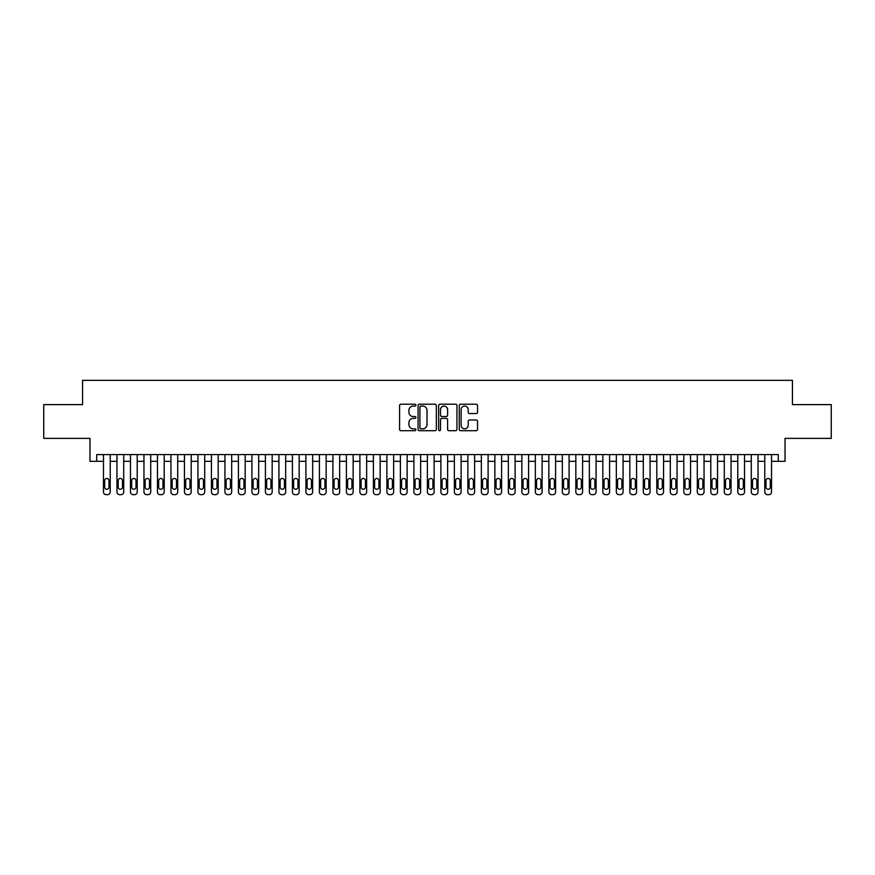 <?xml version="1.0" encoding="UTF-8"?>
<svg xmlns="http://www.w3.org/2000/svg" width="875" height="875" viewBox="0 0 875 875"><rect width="100%" height="100%" fill="white"/><g stroke="black" fill="none" stroke-linecap="round" stroke-linejoin="round"><path stroke-width="1.31" d="M415.909 405.136A0.93 0.93 0 0 0 414.98 404.206L400.903 404.206A1.323 1.323 0 0 0 399.58 405.541L399.58 429.384A1.323 1.323 0 0 0 400.903 430.708L414.98 430.708A0.93 0.93 0 0 0 415.909 429.778A0.93 0.93 0 0 0 414.98 428.848L413.153 428.848A4.244 4.244 0 0 1 408.92 424.616L408.92 422.625A4.244 4.244 0 0 1 413.153 418.381L414.98 418.381A0.93 0.93 0 0 0 415.909 417.463A0.93 0.93 0 0 0 414.98 416.533L413.153 416.533A4.244 4.244 0 0 1 408.92 412.289L408.92 410.309A4.244 4.244 0 0 1 413.153 406.066L414.98 406.066A0.93 0.93 0 0 0 415.909 405.136M476.219 413.547A1.323 1.323 0 0 0 477.542 412.223L477.542 405.541A1.323 1.323 0 0 0 476.219 404.206L460.578 404.206A1.323 1.323 0 0 0 459.255 405.541L459.255 429.384A1.323 1.323 0 0 0 460.578 430.708L476.219 430.708A1.323 1.323 0 0 0 477.542 429.384L477.542 421.302A1.323 1.323 0 0 0 476.219 419.978L469.525 419.978A1.323 1.323 0 0 0 468.202 421.302L468.202 425.305A3.544 3.544 0 0 1 464.658 428.848A3.544 3.544 0 0 1 461.114 425.305L461.114 409.609A3.544 3.544 0 0 1 464.658 406.066A3.544 3.544 0 0 1 468.202 409.609L468.202 412.223A1.323 1.323 0 0 0 469.525 413.547L476.219 413.547M778.28 461.322L785.028 461.322L785.028 438.375L831.25 438.375L831.25 404.633L792.444 404.633L792.444 380.341L82.556 380.341L82.556 404.633L43.75 404.633L43.75 438.375L89.972 438.375L89.972 461.322L103.469 461.322L103.469 491.958A2.702 2.702 0 0 0 106.17 494.659L107.516 494.659A2.702 2.702 0 0 0 110.217 491.958L110.217 461.322L116.966 461.322L116.966 491.958A2.702 2.702 0 0 0 119.667 494.659L121.013 494.659A2.702 2.702 0 0 0 123.714 491.958L123.714 461.322L130.463 461.322L130.463 491.958A2.702 2.702 0 0 0 133.164 494.659L134.509 494.659A2.702 2.702 0 0 0 137.211 491.958L137.211 461.322L143.959 461.322L143.959 491.958A2.702 2.702 0 0 0 146.661 494.659L148.006 494.659A2.702 2.702 0 0 0 150.708 491.958L150.708 461.322L157.456 461.322L157.456 491.958A2.702 2.702 0 0 0 160.158 494.659L161.503 494.659A2.702 2.702 0 0 0 164.205 491.958L164.205 461.322L170.953 461.322L170.953 491.958A2.702 2.702 0 0 0 173.655 494.659L175 494.659A2.702 2.702 0 0 0 177.702 491.958L177.702 461.322L184.45 461.322L184.45 491.958A2.702 2.702 0 0 0 187.152 494.659L188.497 494.659A2.702 2.702 0 0 0 191.198 491.958L191.198 461.322L197.947 461.322L197.947 491.958A2.702 2.702 0 0 0 200.637 494.659L201.994 494.659A2.702 2.702 0 0 0 204.695 491.958L204.695 461.322L211.444 461.322L211.444 491.958A2.702 2.702 0 0 0 214.134 494.659L215.491 494.659A2.702 2.702 0 0 0 218.192 491.958L218.192 461.322L224.941 461.322L224.941 491.958A2.702 2.702 0 0 0 227.631 494.659L228.988 494.659A2.702 2.702 0 0 0 231.689 491.958L231.689 461.322L238.427 461.322L238.427 491.958A2.702 2.702 0 0 0 241.128 494.659L242.484 494.659A2.702 2.702 0 0 0 245.175 491.958L245.175 461.322L251.923 461.322L251.923 491.958A2.702 2.702 0 0 0 254.625 494.659L255.981 494.659A2.702 2.702 0 0 0 258.672 491.958L258.672 461.322L265.42 461.322L265.42 491.958A2.702 2.702 0 0 0 268.122 494.659L269.478 494.659A2.702 2.702 0 0 0 272.169 491.958L272.169 461.322L278.917 461.322L278.917 491.958A2.702 2.702 0 0 0 281.619 494.659L282.964 494.659A2.702 2.702 0 0 0 285.666 491.958L285.666 461.322L292.414 461.322L292.414 491.958A2.702 2.702 0 0 0 295.116 494.659L296.461 494.659A2.702 2.702 0 0 0 299.162 491.958L299.162 461.322L305.911 461.322L305.911 491.958A2.702 2.702 0 0 0 308.613 494.659L309.958 494.659A2.702 2.702 0 0 0 312.659 491.958L312.659 461.322L319.408 461.322L319.408 491.958A2.702 2.702 0 0 0 322.109 494.659L323.455 494.659A2.702 2.702 0 0 0 326.156 491.958L326.156 461.322L332.905 461.322L332.905 491.958A2.702 2.702 0 0 0 335.606 494.659L336.952 494.659A2.702 2.702 0 0 0 339.653 491.958L339.653 461.322L346.402 461.322L346.402 491.958A2.702 2.702 0 0 0 349.103 494.659L350.448 494.659A2.702 2.702 0 0 0 353.15 491.958L353.15 461.322L359.898 461.322L359.898 491.958A2.702 2.702 0 0 0 362.6 494.659L363.945 494.659A2.702 2.702 0 0 0 366.647 491.958L366.647 461.322L373.395 461.322L373.395 491.958A2.702 2.702 0 0 0 376.097 494.659L377.442 494.659A2.702 2.702 0 0 0 380.144 491.958L380.144 461.322L386.892 461.322L386.892 491.958A2.702 2.702 0 0 0 389.594 494.659L390.939 494.659A2.702 2.702 0 0 0 393.641 491.958L393.641 461.322L400.389 461.322L400.389 491.958A2.702 2.702 0 0 0 403.08 494.659L404.436 494.659A2.702 2.702 0 0 0 407.137 491.958L407.137 461.322L413.886 461.322L413.886 491.958A2.702 2.702 0 0 0 416.577 494.659L417.933 494.659A2.702 2.702 0 0 0 420.634 491.958L420.634 461.322L427.383 461.322L427.383 491.958A2.702 2.702 0 0 0 430.073 494.659L431.43 494.659A2.702 2.702 0 0 0 434.131 491.958L434.131 461.322L440.869 461.322L440.869 491.958A2.702 2.702 0 0 0 443.57 494.659L444.927 494.659A2.702 2.702 0 0 0 447.617 491.958L447.617 461.322L454.366 461.322L454.366 491.958A2.702 2.702 0 0 0 457.067 494.659L458.423 494.659A2.702 2.702 0 0 0 461.114 491.958L461.114 461.322L467.863 461.322L467.863 491.958A2.702 2.702 0 0 0 470.564 494.659L471.92 494.659A2.702 2.702 0 0 0 474.611 491.958L474.611 461.322L481.359 461.322L481.359 491.958A2.702 2.702 0 0 0 484.061 494.659L485.406 494.659A2.702 2.702 0 0 0 488.108 491.958L488.108 461.322L494.856 461.322L494.856 491.958A2.702 2.702 0 0 0 497.558 494.659L498.903 494.659A2.702 2.702 0 0 0 501.605 491.958L501.605 461.322L508.353 461.322L508.353 491.958A2.702 2.702 0 0 0 511.055 494.659L512.4 494.659A2.702 2.702 0 0 0 515.102 491.958L515.102 461.322L521.85 461.322L521.85 491.958A2.702 2.702 0 0 0 524.552 494.659L525.897 494.659A2.702 2.702 0 0 0 528.598 491.958L528.598 461.322L535.347 461.322L535.347 491.958A2.702 2.702 0 0 0 538.048 494.659L539.394 494.659A2.702 2.702 0 0 0 542.095 491.958L542.095 461.322L548.844 461.322L548.844 491.958A2.702 2.702 0 0 0 551.545 494.659L552.891 494.659A2.702 2.702 0 0 0 555.592 491.958L555.592 461.322L562.341 461.322L562.341 491.958A2.702 2.702 0 0 0 565.042 494.659L566.388 494.659A2.702 2.702 0 0 0 569.089 491.958L569.089 461.322L575.837 461.322L575.837 491.958A2.702 2.702 0 0 0 578.539 494.659L579.884 494.659A2.702 2.702 0 0 0 582.586 491.958L582.586 461.322L589.334 461.322L589.334 491.958A2.702 2.702 0 0 0 592.036 494.659L593.381 494.659A2.702 2.702 0 0 0 596.083 491.958L596.083 461.322L602.831 461.322L602.831 491.958A2.702 2.702 0 0 0 605.522 494.659L606.878 494.659A2.702 2.702 0 0 0 609.58 491.958L609.58 461.322L616.328 461.322L616.328 491.958A2.702 2.702 0 0 0 619.019 494.659L620.375 494.659A2.702 2.702 0 0 0 623.077 491.958L623.077 461.322L629.825 461.322L629.825 491.958A2.702 2.702 0 0 0 632.516 494.659L633.872 494.659A2.702 2.702 0 0 0 636.573 491.958L636.573 461.322L643.311 461.322L643.311 491.958A2.702 2.702 0 0 0 646.012 494.659L647.369 494.659A2.702 2.702 0 0 0 650.059 491.958L650.059 461.322L656.808 461.322L656.808 491.958A2.702 2.702 0 0 0 659.509 494.659L660.866 494.659A2.702 2.702 0 0 0 663.556 491.958L663.556 461.322L670.305 461.322L670.305 491.958A2.702 2.702 0 0 0 673.006 494.659L674.362 494.659A2.702 2.702 0 0 0 677.053 491.958L677.053 461.322L683.802 461.322L683.802 491.958A2.702 2.702 0 0 0 686.503 494.659L687.848 494.659A2.702 2.702 0 0 0 690.55 491.958L690.55 461.322L697.298 461.322L697.298 491.958A2.702 2.702 0 0 0 700 494.659L701.345 494.659A2.702 2.702 0 0 0 704.047 491.958L704.047 461.322L710.795 461.322L710.795 491.958A2.702 2.702 0 0 0 713.497 494.659L714.842 494.659A2.702 2.702 0 0 0 717.544 491.958L717.544 461.322L724.292 461.322L724.292 491.958A2.702 2.702 0 0 0 726.994 494.659L728.339 494.659A2.702 2.702 0 0 0 731.041 491.958L731.041 461.322L737.789 461.322L737.789 491.958A2.702 2.702 0 0 0 740.491 494.659L741.836 494.659A2.702 2.702 0 0 0 744.538 491.958L744.538 461.322L751.286 461.322L751.286 491.958A2.702 2.702 0 0 0 753.988 494.659L755.333 494.659A2.702 2.702 0 0 0 758.034 491.958L758.034 461.322L764.783 461.322L764.783 491.958A2.702 2.702 0 0 0 767.484 494.659L768.83 494.659A2.702 2.702 0 0 0 771.531 491.958L771.531 461.322L778.28 461.322L778.28 454.573L96.72 454.573L96.72 461.322M436.341 405.541A1.323 1.323 0 0 0 435.017 404.206L419.387 404.206A1.323 1.323 0 0 0 418.064 405.541L418.064 429.384A1.323 1.323 0 0 0 419.387 430.708L435.017 430.708A1.323 1.323 0 0 0 436.341 429.384L436.341 405.541M439.983 404.206L455.613 404.206A1.323 1.323 0 0 1 456.936 405.541L456.936 429.384A1.323 1.323 0 0 1 455.613 430.708L448.93 430.708A1.323 1.323 0 0 1 447.606 429.384L447.606 419.716A1.323 1.323 0 0 0 446.272 418.381L441.842 418.381A1.323 1.323 0 0 0 440.519 419.716L440.519 429.778A0.93 0.93 0 0 1 439.589 430.708A0.93 0.93 0 0 1 438.659 429.778L438.659 405.541A1.323 1.323 0 0 1 439.983 404.206M420.842 406.066A0.93 0.93 0 0 0 419.913 406.995L419.913 427.919A0.93 0.93 0 0 0 420.842 428.848L422.767 428.848A4.244 4.244 0 0 0 427 424.616L427 410.309A4.244 4.244 0 0 0 422.767 406.066L420.842 406.066M447.606 409.675A3.544 3.544 0 0 0 444.062 406.131A3.544 3.544 0 0 0 440.519 409.675L440.519 415.209A1.323 1.323 0 0 0 441.842 416.533L446.272 416.533A1.323 1.323 0 0 0 447.606 415.209L447.606 409.675M110.217 454.573L110.217 491.958M103.469 454.573L103.469 491.958M109.003 487.102A2.155 2.155 0 0 1 106.848 489.256A2.155 2.155 0 0 1 104.683 487.102L104.683 480.616A2.155 2.155 0 0 1 106.848 478.461A2.155 2.155 0 0 1 109.003 480.616L109.003 487.102M106.17 494.659L107.516 494.659M123.714 454.573L123.714 491.958M116.966 454.573L116.966 491.958M122.5 487.102A2.155 2.155 0 0 1 120.345 489.256A2.155 2.155 0 0 1 118.18 487.102L118.18 480.616A2.155 2.155 0 0 1 120.345 478.461A2.155 2.155 0 0 1 122.5 480.616L122.5 487.102M119.667 494.659L121.013 494.659M137.211 454.573L137.211 491.958M130.463 454.573L130.463 491.958M135.997 487.102A2.155 2.155 0 0 1 133.842 489.256A2.155 2.155 0 0 1 131.677 487.102L131.677 480.616A2.155 2.155 0 0 1 133.842 478.461A2.155 2.155 0 0 1 135.997 480.616L135.997 487.102M133.164 494.659L134.509 494.659M150.708 454.573L150.708 491.958M143.959 454.573L143.959 491.958M149.494 487.102A2.155 2.155 0 0 1 147.328 489.256A2.155 2.155 0 0 1 145.173 487.102L145.173 480.616A2.155 2.155 0 0 1 147.328 478.461A2.155 2.155 0 0 1 149.494 480.616L149.494 487.102M146.661 494.659L148.006 494.659M164.205 454.573L164.205 491.958M157.456 454.573L157.456 491.958M162.991 487.102A2.155 2.155 0 0 1 160.825 489.256A2.155 2.155 0 0 1 158.67 487.102L158.67 480.616A2.155 2.155 0 0 1 160.825 478.461A2.155 2.155 0 0 1 162.991 480.616L162.991 487.102M160.158 494.659L161.503 494.659M177.702 454.573L177.702 491.958M170.953 454.573L170.953 491.958M176.488 487.102A2.155 2.155 0 0 1 174.322 489.256A2.155 2.155 0 0 1 172.167 487.102L172.167 480.616A2.155 2.155 0 0 1 174.322 478.461A2.155 2.155 0 0 1 176.488 480.616L176.488 487.102M173.655 494.659L175 494.659M191.198 454.573L191.198 491.958M184.45 454.573L184.45 491.958M189.984 487.102A2.155 2.155 0 0 1 187.819 489.256A2.155 2.155 0 0 1 185.664 487.102L185.664 480.616A2.155 2.155 0 0 1 187.819 478.461A2.155 2.155 0 0 1 189.984 480.616L189.984 487.102M187.152 494.659L188.497 494.659M204.695 454.573L204.695 491.958M197.947 454.573L197.947 491.958M203.481 487.102A2.155 2.155 0 0 1 201.316 489.256A2.155 2.155 0 0 1 199.161 487.102L199.161 480.616A2.155 2.155 0 0 1 201.316 478.461A2.155 2.155 0 0 1 203.481 480.616L203.481 487.102M200.637 494.659L201.994 494.659M218.192 454.573L218.192 491.958M211.444 454.573L211.444 491.958M216.978 487.102A2.155 2.155 0 0 1 214.812 489.256A2.155 2.155 0 0 1 212.658 487.102L212.658 480.616A2.155 2.155 0 0 1 214.812 478.461A2.155 2.155 0 0 1 216.978 480.616L216.978 487.102M214.134 494.659L215.491 494.659M231.689 454.573L231.689 491.958M224.941 454.573L224.941 491.958M230.464 487.102A2.155 2.155 0 0 1 228.309 489.256A2.155 2.155 0 0 1 226.155 487.102L226.155 480.616A2.155 2.155 0 0 1 228.309 478.461A2.155 2.155 0 0 1 230.464 480.616L230.464 487.102M227.631 494.659L228.988 494.659M245.175 454.573L245.175 491.958M238.427 454.573L238.427 491.958M243.961 487.102A2.155 2.155 0 0 1 241.806 489.256A2.155 2.155 0 0 1 239.652 487.102L239.652 480.616A2.155 2.155 0 0 1 241.806 478.461A2.155 2.155 0 0 1 243.961 480.616L243.961 487.102M241.128 494.659L242.484 494.659M258.672 454.573L258.672 491.958M251.923 454.573L251.923 491.958M257.458 487.102A2.155 2.155 0 0 1 255.303 489.256A2.155 2.155 0 0 1 253.137 487.102L253.137 480.616A2.155 2.155 0 0 1 255.303 478.461A2.155 2.155 0 0 1 257.458 480.616L257.458 487.102M254.625 494.659L255.981 494.659M272.169 454.573L272.169 491.958M265.42 454.573L265.42 491.958M270.955 487.102A2.155 2.155 0 0 1 268.8 489.256A2.155 2.155 0 0 1 266.634 487.102L266.634 480.616A2.155 2.155 0 0 1 268.8 478.461A2.155 2.155 0 0 1 270.955 480.616L270.955 487.102M268.122 494.659L269.478 494.659M285.666 454.573L285.666 491.958M278.917 454.573L278.917 491.958M284.452 487.102A2.155 2.155 0 0 1 282.297 489.256A2.155 2.155 0 0 1 280.131 487.102L280.131 480.616A2.155 2.155 0 0 1 282.297 478.461A2.155 2.155 0 0 1 284.452 480.616L284.452 487.102M281.619 494.659L282.964 494.659M299.162 454.573L299.162 491.958M292.414 454.573L292.414 491.958M297.948 487.102A2.155 2.155 0 0 1 295.794 489.256A2.155 2.155 0 0 1 293.628 487.102L293.628 480.616A2.155 2.155 0 0 1 295.794 478.461A2.155 2.155 0 0 1 297.948 480.616L297.948 487.102M295.116 494.659L296.461 494.659M312.659 454.573L312.659 491.958M305.911 454.573L305.911 491.958M311.445 487.102A2.155 2.155 0 0 1 309.291 489.256A2.155 2.155 0 0 1 307.125 487.102L307.125 480.616A2.155 2.155 0 0 1 309.291 478.461A2.155 2.155 0 0 1 311.445 480.616L311.445 487.102M308.613 494.659L309.958 494.659M326.156 454.573L326.156 491.958M319.408 454.573L319.408 491.958M324.942 487.102A2.155 2.155 0 0 1 322.788 489.256A2.155 2.155 0 0 1 320.622 487.102L320.622 480.616A2.155 2.155 0 0 1 322.788 478.461A2.155 2.155 0 0 1 324.942 480.616L324.942 487.102M322.109 494.659L323.455 494.659M339.653 454.573L339.653 491.958M332.905 454.573L332.905 491.958M338.439 487.102A2.155 2.155 0 0 1 336.284 489.256A2.155 2.155 0 0 1 334.119 487.102L334.119 480.616A2.155 2.155 0 0 1 336.284 478.461A2.155 2.155 0 0 1 338.439 480.616L338.439 487.102M335.606 494.659L336.952 494.659M353.15 454.573L353.15 491.958M346.402 454.573L346.402 491.958M351.936 487.102A2.155 2.155 0 0 1 349.77 489.256A2.155 2.155 0 0 1 347.616 487.102L347.616 480.616A2.155 2.155 0 0 1 349.77 478.461A2.155 2.155 0 0 1 351.936 480.616L351.936 487.102M349.103 494.659L350.448 494.659M366.647 454.573L366.647 491.958M359.898 454.573L359.898 491.958M365.433 487.102A2.155 2.155 0 0 1 363.267 489.256A2.155 2.155 0 0 1 361.113 487.102L361.113 480.616A2.155 2.155 0 0 1 363.267 478.461A2.155 2.155 0 0 1 365.433 480.616L365.433 487.102M362.6 494.659L363.945 494.659M380.144 454.573L380.144 491.958M373.395 454.573L373.395 491.958M378.93 487.102A2.155 2.155 0 0 1 376.764 489.256A2.155 2.155 0 0 1 374.609 487.102L374.609 480.616A2.155 2.155 0 0 1 376.764 478.461A2.155 2.155 0 0 1 378.93 480.616L378.93 487.102M376.097 494.659L377.442 494.659M393.641 454.573L393.641 491.958M386.892 454.573L386.892 491.958M392.427 487.102A2.155 2.155 0 0 1 390.261 489.256A2.155 2.155 0 0 1 388.106 487.102L388.106 480.616A2.155 2.155 0 0 1 390.261 478.461A2.155 2.155 0 0 1 392.427 480.616L392.427 487.102M389.594 494.659L390.939 494.659M407.137 454.573L407.137 491.958M400.389 454.573L400.389 491.958M405.923 487.102A2.155 2.155 0 0 1 403.758 489.256A2.155 2.155 0 0 1 401.603 487.102L401.603 480.616A2.155 2.155 0 0 1 403.758 478.461A2.155 2.155 0 0 1 405.923 480.616L405.923 487.102M403.08 494.659L404.436 494.659M420.634 454.573L420.634 491.958M413.886 454.573L413.886 491.958M419.42 487.102A2.155 2.155 0 0 1 417.255 489.256A2.155 2.155 0 0 1 415.1 487.102L415.1 480.616A2.155 2.155 0 0 1 417.255 478.461A2.155 2.155 0 0 1 419.42 480.616L419.42 487.102M416.577 494.659L417.933 494.659M434.131 454.573L434.131 491.958M427.383 454.573L427.383 491.958M432.906 487.102A2.155 2.155 0 0 1 430.752 489.256A2.155 2.155 0 0 1 428.597 487.102L428.597 480.616A2.155 2.155 0 0 1 430.752 478.461A2.155 2.155 0 0 1 432.906 480.616L432.906 487.102M430.073 494.659L431.43 494.659M447.617 454.573L447.617 491.958M440.869 454.573L440.869 491.958M446.403 487.102A2.155 2.155 0 0 1 444.248 489.256A2.155 2.155 0 0 1 442.094 487.102L442.094 480.616A2.155 2.155 0 0 1 444.248 478.461A2.155 2.155 0 0 1 446.403 480.616L446.403 487.102M443.57 494.659L444.927 494.659M461.114 454.573L461.114 491.958M454.366 454.573L454.366 491.958M459.9 487.102A2.155 2.155 0 0 1 457.745 489.256A2.155 2.155 0 0 1 455.58 487.102L455.58 480.616A2.155 2.155 0 0 1 457.745 478.461A2.155 2.155 0 0 1 459.9 480.616L459.9 487.102M457.067 494.659L458.423 494.659M474.611 454.573L474.611 491.958M467.863 454.573L467.863 491.958M473.397 487.102A2.155 2.155 0 0 1 471.242 489.256A2.155 2.155 0 0 1 469.077 487.102L469.077 480.616A2.155 2.155 0 0 1 471.242 478.461A2.155 2.155 0 0 1 473.397 480.616L473.397 487.102M470.564 494.659L471.92 494.659M488.108 454.573L488.108 491.958M481.359 454.573L481.359 491.958M486.894 487.102A2.155 2.155 0 0 1 484.739 489.256A2.155 2.155 0 0 1 482.573 487.102L482.573 480.616A2.155 2.155 0 0 1 484.739 478.461A2.155 2.155 0 0 1 486.894 480.616L486.894 487.102M484.061 494.659L485.406 494.659M501.605 454.573L501.605 491.958M494.856 454.573L494.856 491.958M500.391 487.102A2.155 2.155 0 0 1 498.236 489.256A2.155 2.155 0 0 1 496.07 487.102L496.07 480.616A2.155 2.155 0 0 1 498.236 478.461A2.155 2.155 0 0 1 500.391 480.616L500.391 487.102M497.558 494.659L498.903 494.659M515.102 454.573L515.102 491.958M508.353 454.573L508.353 491.958M513.887 487.102A2.155 2.155 0 0 1 511.733 489.256A2.155 2.155 0 0 1 509.567 487.102L509.567 480.616A2.155 2.155 0 0 1 511.733 478.461A2.155 2.155 0 0 1 513.887 480.616L513.887 487.102M511.055 494.659L512.4 494.659M528.598 454.573L528.598 491.958M521.85 454.573L521.85 491.958M527.384 487.102A2.155 2.155 0 0 1 525.23 489.256A2.155 2.155 0 0 1 523.064 487.102L523.064 480.616A2.155 2.155 0 0 1 525.23 478.461A2.155 2.155 0 0 1 527.384 480.616L527.384 487.102M524.552 494.659L525.897 494.659M542.095 454.573L542.095 491.958M535.347 454.573L535.347 491.958M540.881 487.102A2.155 2.155 0 0 1 538.716 489.256A2.155 2.155 0 0 1 536.561 487.102L536.561 480.616A2.155 2.155 0 0 1 538.716 478.461A2.155 2.155 0 0 1 540.881 480.616L540.881 487.102M538.048 494.659L539.394 494.659M555.592 454.573L555.592 491.958M548.844 454.573L548.844 491.958M554.378 487.102A2.155 2.155 0 0 1 552.212 489.256A2.155 2.155 0 0 1 550.058 487.102L550.058 480.616A2.155 2.155 0 0 1 552.212 478.461A2.155 2.155 0 0 1 554.378 480.616L554.378 487.102M551.545 494.659L552.891 494.659M569.089 454.573L569.089 491.958M562.341 454.573L562.341 491.958M567.875 487.102A2.155 2.155 0 0 1 565.709 489.256A2.155 2.155 0 0 1 563.555 487.102L563.555 480.616A2.155 2.155 0 0 1 565.709 478.461A2.155 2.155 0 0 1 567.875 480.616L567.875 487.102M565.042 494.659L566.388 494.659M582.586 454.573L582.586 491.958M575.837 454.573L575.837 491.958M581.372 487.102A2.155 2.155 0 0 1 579.206 489.256A2.155 2.155 0 0 1 577.052 487.102L577.052 480.616A2.155 2.155 0 0 1 579.206 478.461A2.155 2.155 0 0 1 581.372 480.616L581.372 487.102M578.539 494.659L579.884 494.659M596.083 454.573L596.083 491.958M589.334 454.573L589.334 491.958M594.869 487.102A2.155 2.155 0 0 1 592.703 489.256A2.155 2.155 0 0 1 590.548 487.102L590.548 480.616A2.155 2.155 0 0 1 592.703 478.461A2.155 2.155 0 0 1 594.869 480.616L594.869 487.102M592.036 494.659L593.381 494.659M609.58 454.573L609.58 491.958M602.831 454.573L602.831 491.958M608.366 487.102A2.155 2.155 0 0 1 606.2 489.256A2.155 2.155 0 0 1 604.045 487.102L604.045 480.616A2.155 2.155 0 0 1 606.2 478.461A2.155 2.155 0 0 1 608.366 480.616L608.366 487.102M605.522 494.659L606.878 494.659M623.077 454.573L623.077 491.958M616.328 454.573L616.328 491.958M621.862 487.102A2.155 2.155 0 0 1 619.697 489.256A2.155 2.155 0 0 1 617.542 487.102L617.542 480.616A2.155 2.155 0 0 1 619.697 478.461A2.155 2.155 0 0 1 621.862 480.616L621.862 487.102M619.019 494.659L620.375 494.659M636.573 454.573L636.573 491.958M629.825 454.573L629.825 491.958M635.348 487.102A2.155 2.155 0 0 1 633.194 489.256A2.155 2.155 0 0 1 631.039 487.102L631.039 480.616A2.155 2.155 0 0 1 633.194 478.461A2.155 2.155 0 0 1 635.348 480.616L635.348 487.102M632.516 494.659L633.872 494.659M650.059 454.573L650.059 491.958M643.311 454.573L643.311 491.958M648.845 487.102A2.155 2.155 0 0 1 646.691 489.256A2.155 2.155 0 0 1 644.536 487.102L644.536 480.616A2.155 2.155 0 0 1 646.691 478.461A2.155 2.155 0 0 1 648.845 480.616L648.845 487.102M646.012 494.659L647.369 494.659M663.556 454.573L663.556 491.958M656.808 454.573L656.808 491.958M662.342 487.102A2.155 2.155 0 0 1 660.188 489.256A2.155 2.155 0 0 1 658.022 487.102L658.022 480.616A2.155 2.155 0 0 1 660.188 478.461A2.155 2.155 0 0 1 662.342 480.616L662.342 487.102M659.509 494.659L660.866 494.659M677.053 454.573L677.053 491.958M670.305 454.573L670.305 491.958M675.839 487.102A2.155 2.155 0 0 1 673.684 489.256A2.155 2.155 0 0 1 671.519 487.102L671.519 480.616A2.155 2.155 0 0 1 673.684 478.461A2.155 2.155 0 0 1 675.839 480.616L675.839 487.102M673.006 494.659L674.362 494.659M690.55 454.573L690.55 491.958M683.802 454.573L683.802 491.958M689.336 487.102A2.155 2.155 0 0 1 687.181 489.256A2.155 2.155 0 0 1 685.016 487.102L685.016 480.616A2.155 2.155 0 0 1 687.181 478.461A2.155 2.155 0 0 1 689.336 480.616L689.336 487.102M686.503 494.659L687.848 494.659M704.047 454.573L704.047 491.958M697.298 454.573L697.298 491.958M702.833 487.102A2.155 2.155 0 0 1 700.678 489.256A2.155 2.155 0 0 1 698.512 487.102L698.512 480.616A2.155 2.155 0 0 1 700.678 478.461A2.155 2.155 0 0 1 702.833 480.616L702.833 487.102M700 494.659L701.345 494.659M717.544 454.573L717.544 491.958M710.795 454.573L710.795 491.958M716.33 487.102A2.155 2.155 0 0 1 714.175 489.256A2.155 2.155 0 0 1 712.009 487.102L712.009 480.616A2.155 2.155 0 0 1 714.175 478.461A2.155 2.155 0 0 1 716.33 480.616L716.33 487.102M713.497 494.659L714.842 494.659M731.041 454.573L731.041 491.958M724.292 454.573L724.292 491.958M729.827 487.102A2.155 2.155 0 0 1 727.672 489.256A2.155 2.155 0 0 1 725.506 487.102L725.506 480.616A2.155 2.155 0 0 1 727.672 478.461A2.155 2.155 0 0 1 729.827 480.616L729.827 487.102M726.994 494.659L728.339 494.659M744.538 454.573L744.538 491.958M737.789 454.573L737.789 491.958M743.323 487.102A2.155 2.155 0 0 1 741.158 489.256A2.155 2.155 0 0 1 739.003 487.102L739.003 480.616A2.155 2.155 0 0 1 741.158 478.461A2.155 2.155 0 0 1 743.323 480.616L743.323 487.102M740.491 494.659L741.836 494.659M758.034 454.573L758.034 491.958M751.286 454.573L751.286 491.958M756.82 487.102A2.155 2.155 0 0 1 754.655 489.256A2.155 2.155 0 0 1 752.5 487.102L752.5 480.616A2.155 2.155 0 0 1 754.655 478.461A2.155 2.155 0 0 1 756.82 480.616L756.82 487.102M753.988 494.659L755.333 494.659M771.531 454.573L771.531 491.958M764.783 454.573L764.783 491.958M770.317 487.102A2.155 2.155 0 0 1 768.152 489.256A2.155 2.155 0 0 1 765.997 487.102L765.997 480.616A2.155 2.155 0 0 1 768.152 478.461A2.155 2.155 0 0 1 770.317 480.616L770.317 487.102M767.484 494.659L768.83 494.659"/></g></svg>
